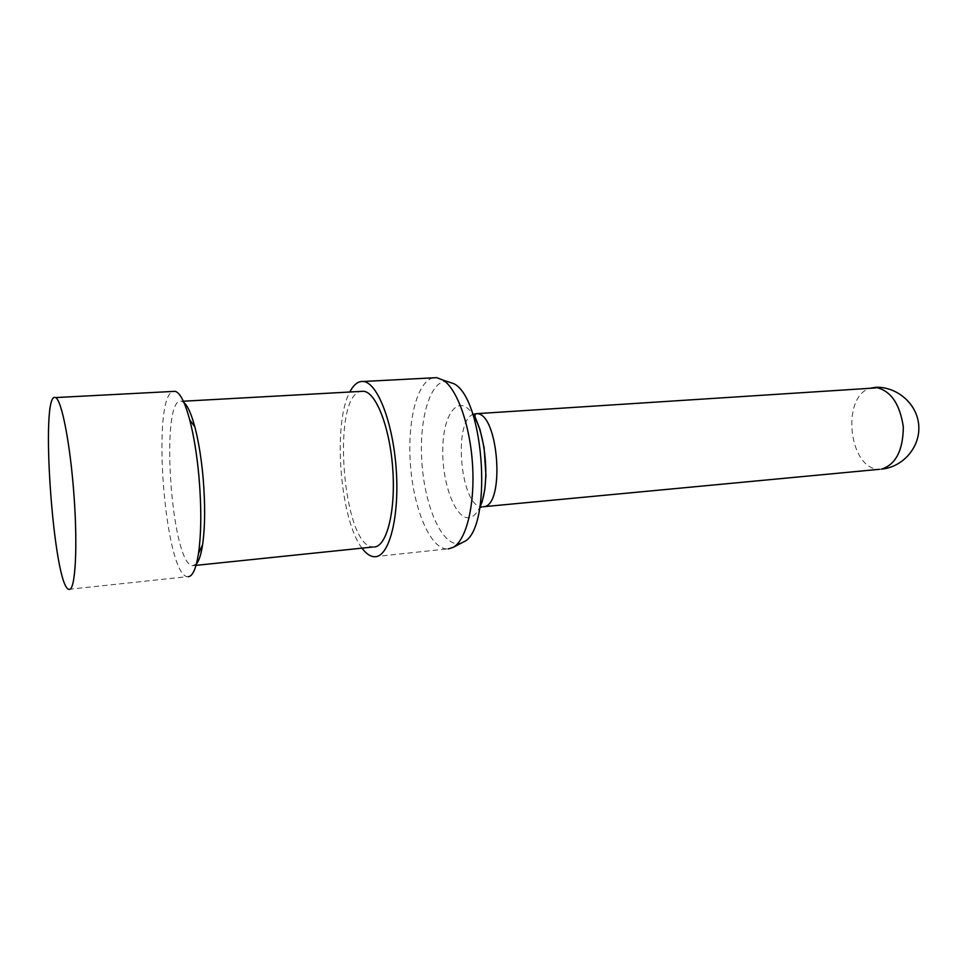 <?xml version="1.0" encoding="UTF-8"?>
<svg xmlns="http://www.w3.org/2000/svg" width="967" height="967" viewBox="0 0 967 967"><rect width="100%" height="100%" fill="white"/><g stroke="black" fill="none" stroke-linecap="round" stroke-linejoin="round"><path stroke-width="0.73" stroke-dasharray="4.83 3.63" d="M462.371 542.56L458.418 543.659C441.714 545.146 425.057 506.684 421.999 463.906C418.663 421.153 429.481 381.336 446.283 381.203M433.276 377.819C416.862 381.264 406.998 422.398 410.504 465.683C413.791 508.98 429.977 548.156 446.742 548.978L448.192 548.954M362.033 548.132C339.973 519.895 332.443 423.28 349.824 392.01M374.41 546.971L373.093 546.996C342.693 547.141 330.895 395.926 360.909 391.393M188.299 576.707L187.453 576.658C164.716 575.135 150.973 396.361 173.178 391.43M196.41 563.942L192.506 565.719C170.954 564.269 159.615 394.983 181.627 401.317L183.96 402.562M881.384 469.176L879.438 469.297C849.34 469.902 840.649 398.307 869.466 388.335M483.947 506.672L482.001 506.853C461.017 507.687 452.629 422.47 472.803 414.444C459.265 393.134 443.563 412.401 442.813 447.383C441.581 482.001 455.203 519.714 469.188 517.659C473.407 517.031 477.033 513.332 480.079 506.551M879.426 469.309L882.001 469.092M374.048 556.738L446.742 548.978M68.814 589.326L187.453 576.658M192.506 565.719L196.023 565.357M181.627 401.317L183.355 401.22"/><path stroke-width="1.45" d="M446.283 381.203L453.958 383.73C485.047 399.202 492.626 531.137 463.241 542.1L462.371 542.56M448.192 548.954L453.185 547.358C466.179 540.287 474.954 505.463 472.597 465.695C470.325 425.939 457.355 389.266 443.333 380.224L436.625 377.65L433.276 377.819M349.824 392.01C353.68 384.54 358.189 381.022 363.338 381.482C377.432 382.485 393.11 422.627 396.24 469.72C399.528 516.813 389.29 556.267 375.341 556.738L374.048 556.738C369.986 556.4 365.985 553.535 362.033 548.132M360.909 391.393L363.568 391.248C376.103 392.143 389.979 427.704 392.795 469.37C395.757 511.023 386.812 546.27 374.41 546.971M69.37 589.411L68.814 589.326C53.403 586.328 39.623 390.027 55.457 397.582C61.525 399.129 70.301 443.756 74.012 495.612C77.795 547.467 75.341 589.93 69.37 589.411M173.178 391.43L175.148 391.321C180.031 392.59 184.878 402.079 189.701 419.811C193.859 435.791 196.954 454.853 198.984 476.997C201.523 507.482 201.366 532.926 198.513 553.342C196.132 568.475 192.723 576.272 188.299 576.707M183.96 402.562C187.695 405.789 191.321 413.888 194.826 426.846C198.525 440.988 201.281 457.826 203.07 477.335C205.306 504.17 205.149 526.64 202.587 544.747C201.088 554.478 199.021 560.884 196.41 563.942M869.466 388.335L875.558 387.344M875.594 387.344C890.559 390.366 899.806 403.565 903.335 426.943C903.045 450.562 895.72 464.643 881.384 469.176M480.079 506.551C490.269 485.374 486.171 433.675 472.79 414.408L476.598 413.671C498.634 412.413 505.451 506.478 483.355 506.781M882.001 469.092L883.898 468.826C904.894 465.538 920.898 445.303 918.65 424.38C916.656 403.432 896.88 386.546 875.594 387.283M483.947 506.672L879.45 469.309M479.946 507.3L482.11 501.873L484.83 489.387L485.93 475.498L484.092 447.624L479.958 429.433L474.942 416.463L475.22 414.094L476.598 413.671L875.618 387.936M482.001 506.853L479.886 507.602M453.958 383.73L443.333 380.224M463.241 542.1L453.185 547.358M363.338 381.482L436.625 377.65M55.457 397.582L175.148 391.321M196.023 565.357L373.093 546.996M183.355 401.22L363.568 391.248M194.826 426.846L189.701 419.811M202.587 544.747L198.513 553.342"/></g></svg>
